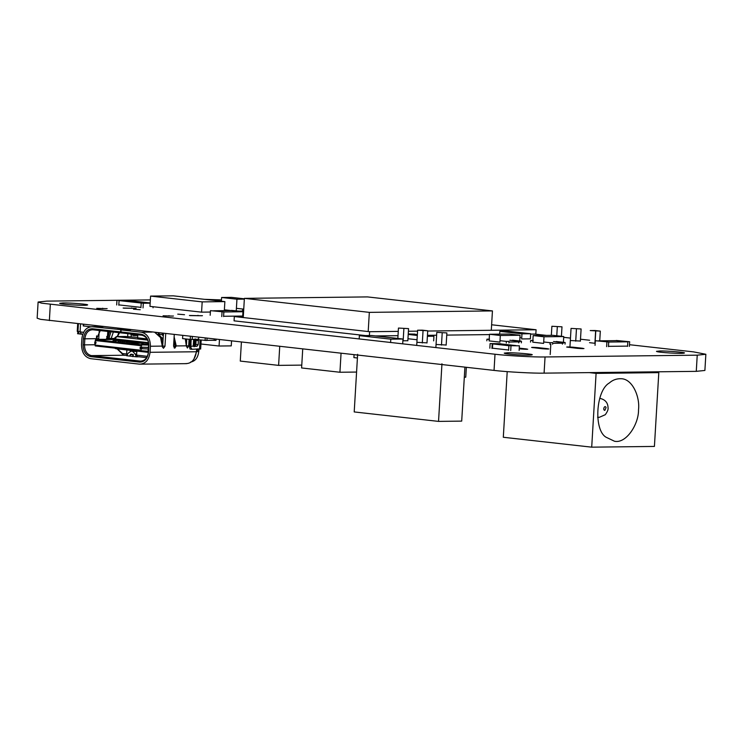 <?xml version="1.0" encoding="UTF-8"?>
<svg xmlns="http://www.w3.org/2000/svg" width="743" height="743" viewBox="0 0 743 743"><rect width="100%" height="100%" fill="white"/><g stroke="black" fill="none" stroke-linecap="round" stroke-linejoin="round"><path stroke-width="1.11" d="M150.355 299.903L46.772 301.119L38.107 302.02L41.562 303.163L495.005 354.235C507.255 355.73 534.802 357.244 545.046 356.965L697.231 355.173L705.85 354.272L693.637 351.894L629.479 344.706M705.85 354.272L704.893 370.451L696.275 371.351L544.09 373.144C533.845 373.423 506.299 371.909 494.049 370.413L40.577 319.341L37.15 318.199L38.107 302.02M589.636 340.238L580.497 339.217M570.475 338.093L563.705 337.331M546.458 335.399L534.551 334.071M221.47 299.921L204.557 299.336M659.858 350.984C666.508 350.752 686.699 352.451 684.331 352.999C683.671 354.058 656.738 352.498 656.478 351.346L659.858 350.984M63.016 302.94C69.656 302.717 89.857 304.407 87.488 304.955C86.82 306.014 59.895 304.454 59.635 303.302L63.016 302.94M507.636 352.776C514.277 352.544 534.468 354.244 532.099 354.782C531.44 355.851 504.506 354.29 504.246 353.129L507.636 352.776M519.264 348.133L526.313 348.931C528.496 349.386 526.731 349.414 521.019 348.987L519.227 348.792M526.285 349.303L527.716 349.201M427.002 342.867L416.962 342.328M446.162 345.012L436.132 344.483M568.079 347.297C565.887 346.832 567.652 346.814 573.373 347.232L582.568 348.263C584.76 348.727 582.995 348.746 577.274 348.328L566.668 347.027M582.549 348.643L583.97 348.541M533 347.705C530.808 347.241 532.573 347.222 538.294 347.65L547.489 348.681C549.681 349.145 547.916 349.164 542.195 348.736L531.589 347.436M547.47 349.052L548.891 348.95M595.171 343.322L589.524 342.672M580.385 341.056L570.364 340.526M163.079 315.784L172.822 316.081L163.683 315.914M173.435 316.016L172.822 316.081M407.842 340.721L402.873 340.796M96.766 308.345L106.518 308.651L97.37 308.484M107.131 308.586L106.518 308.651M184.533 314.707L177.753 314.15L184.533 314.707M189.419 315.469L201.817 315.738L190.022 315.608M202.43 315.682L201.817 315.738M140.232 309.738L133.452 309.181L140.232 309.738M123.115 308.039L135.505 308.308L123.719 308.178M136.118 308.243L135.505 308.308M49.363 320.577L50.32 304.398M595.329 340.721L608.731 341.994L595.329 340.721L595.05 345.356M606.91 342.012L606.632 346.656M608.731 341.994L608.452 346.637M616.263 340.47L629.655 341.752L616.253 340.638M627.835 341.771L627.566 346.405M629.655 341.752L629.386 346.387M617.294 340.628L598.505 340.851M608.471 346.34L627.584 346.117M608.721 342.04L627.835 341.817M466.344 367.311L465.759 377.184L464.31 377.203M407.953 338.734L417.046 339.746M408.213 334.434L417.306 335.455M430.494 336.012L427.429 335.669M417.362 334.545L408.213 334.313M408.223 334.211L415.151 334.136L408.241 333.951M427.392 336.31L433.931 336.235L427.401 336.05M433.931 336.235L433.652 340.879M515.967 345.597L500.113 343.823L492.72 343.907L492.47 348.207L508.63 350.018M492.72 343.907L508.881 345.718M490.111 343.572L500.624 343.712L490.111 343.572L489.841 348.216M492.219 343.814L491.95 348.448M508.89 345.681L519.403 345.82L508.89 345.681L508.611 350.315M510.998 345.913L510.72 350.557M519.403 345.82L519.125 350.455M244.336 299.123L236.943 299.206L221.609 297.488L231.537 297.376L244.354 298.816M242.58 311.066L239.627 311.103M236.943 299.206L236.237 311.141M231.175 310.574L224.386 309.812M221.609 297.488L221.395 301.221M236.571 308.345L242.701 309.032L242.543 311.596M242.701 309.032L243.75 309.023M107.809 337.108L106.769 336.988M80.086 331.917L81.591 334.174L77.588 333.718L78.414 333.208M90.646 326.734L83.587 325.945L83.68 324.422M108.274 336.653L106.741 336.477M107.066 336.486L107.902 336.477L107.076 336.477L108.032 335.78M77.69 323.753L77.244 331.248C78.359 333.338 78.962 334.053 79.046 333.384L77.616 333.217M81.461 334.164L82.714 334.294L81.461 334.164M80.541 324.069L80.077 331.917L83.55 332.307M90.488 326.762L83.587 325.945M83.253 325.954L83.346 324.385M530.669 333.746L530.363 338.854L521.66 338.938L521.967 333.839L530.669 333.746L508.435 331.257L499.835 331.359L499.667 334.146M499.835 331.359L521.967 333.839M520.592 337.619L519.924 337.628M210.455 310.648L223.857 311.921L210.455 310.648L210.176 315.283M222.036 311.949L221.758 316.583M223.857 311.921L223.578 316.564M243.593 311.689L231.379 310.574M242.97 311.698L242.692 316.342M231.389 310.398L243.602 311.549M232.42 310.555L213.64 310.778M223.597 316.267L242.71 316.044M223.847 311.976L242.961 311.744M354.077 354.727L353.9 357.597L357.411 357.996M150.17 302.921L141.207 303.033L140.929 307.667M119.066 300.59L143.315 303.265L143.037 307.908M153.095 306.72L153.03 307.788M143.315 303.265L150.16 303.181M116.967 300.311L129.068 300.432L116.967 300.311L116.688 304.955M119.075 300.553L118.796 305.187M150.012 302.921L128.121 300.469M118.815 304.89L140.947 307.37M359.371 335.641L371.546 335.502L402.975 339.022L390.799 339.17L359.371 335.641L359.166 339.012M390.799 339.17L390.595 342.532M402.975 339.022L402.687 343.888M202.18 301.881L224.869 301.612L173.277 295.835L150.578 296.095L202.18 301.881L201.567 312.153L210.371 312.051M224.869 301.612L224.33 310.648M150.578 296.095L149.965 306.367L201.567 312.153M243.314 316.444L234.324 316.546L234.064 320.846L365.463 335.576M234.324 316.546L369.624 331.712L369.364 336.012M375.447 335.938L398.007 335.669M427.448 335.325L436.605 335.223M446.747 335.102L489.47 334.601M530.641 334.109L535.824 334.053L536.084 329.753L491.625 324.775M369.624 331.712L398.257 331.378M408.399 331.257L417.566 331.146M427.699 331.034L536.084 329.753M244.382 298.361L367.497 296.912L492.442 310.918L369.336 312.366L244.382 298.361L243.249 317.549M369.336 312.366L368.194 331.554M492.442 310.918L491.29 330.282M638.516 409.746C638.887 423.928 626.312 443.896 614.489 441.24L606.121 437.246C593.462 430.206 595.83 390.326 609.344 382.97C612.752 379.896 616.801 378.484 621.501 378.735C632.664 379.153 640.095 397.199 638.516 409.746M652.01 371.871L658.8 372.633L654.416 446.432L591.707 447.165L503.308 437.265L507.209 371.63M658.8 372.633L596.09 373.376L591.707 447.165M596.09 373.376L589.301 372.614M356.575 372.057L339.932 372.252L301.602 367.961L302.726 348.969M341.056 353.269L339.932 372.252M301.769 365.11L278.606 365.38L240.277 361.079L241.401 342.096M279.73 346.396L278.606 365.38M128.976 341.074L117.496 339.43L126.31 340.424L113.493 340.573L128.613 340.675M98.875 339.83L99.683 339.31L117.496 339.43L102.367 339.616L101.54 340.127M118.211 341.539L119.038 341.028L130.527 340.898L132.421 341.464M129.709 342.829L130.536 342.319L142.024 342.179L143.919 342.755M131.929 343.117L145.479 342.569L148.674 343.34M148.702 347.418L140.204 347.139L140.111 348.653L148.656 348.978M141.867 348.801L141.959 347.287L140.204 347.139M141.959 347.287L148.442 347.464L148.349 348.978M95.178 341.975L94.798 343.526L95.726 343.675L95.819 342.161L94.89 342.003L95.243 345.922L141.829 351.142L141.059 350.259L94.993 345.096M95.819 342.161L95.169 342.068L95.262 340.554L141.328 345.709L141.235 347.232M96.014 342.161L95.726 343.675M148.804 345.04L148.266 347.427M148.414 345.049L142.201 344.873L141.328 345.709M142.201 344.873L95.615 339.653L95.262 340.554M95.615 339.653L99.701 339.365M98.968 339.727L102.339 340.015M141.82 344.436L144.504 344.743M125.873 342.402L126.7 341.891L138.189 341.752L140.093 342.319M136.257 341.891L134.362 341.325L122.864 341.455L136.275 341.539M122.994 340.461L117.459 339.43M141.059 350.259L141.151 348.746M141.829 351.142L148.033 351.318L148.182 348.941M113.865 339.43L115.054 338.957L116.716 336.616L125.13 336.514M148.572 342.709L115.054 338.957M113.326 339.152L116.391 336.598L147.746 340.09M162.067 341.882L162.884 342.477M148.405 352.377L115.992 348.746L114.459 348.077M125.781 336.505L137.65 337.415M137.808 334.768L137.622 337.833L147.114 338.901M161.621 340.118L163.014 340.257M186.549 342.699L185.499 339.393M118.889 332.65L117.227 336.588M158.686 334.926L159.16 334.257M161.853 338.557L161.77 340.118M131.195 335.121L131.102 336.681M127.657 336.718L127.842 333.653M119.558 332.725L117.45 336.588M117.385 348.904L122.493 353.538L126.635 354.002L127.536 355.507L123.394 355.043L117.115 348.866M136.842 351.077L136.601 355.117L147.393 356.334M126.635 354.002L126.877 349.962M130.294 350.343L130.239 351.207M146.677 357.652L137.501 356.621L136.601 355.117M122.493 353.538L123.552 355.265L126.31 355.368M131.622 343.043L132.449 342.532L143.947 342.402M120.125 341.752L120.951 341.241L132.44 341.111M122.038 341.975L122.864 341.455M123.96 342.189L124.787 341.678M127.787 342.616L128.613 342.105L140.111 341.966M112.76 340.972L113.493 340.573M115.444 341.269L116.177 340.87M134.604 343.415L148.154 342.867M148.776 344.288L143.678 344.845M141.012 344.548L148.749 343.953M99.256 346.387L102.06 346.684M148.461 351.365L140.659 350.622L141.421 351.114M107.781 331.406L107.521 335.845L106.342 339.235L107.187 339.226M110.939 339.179L113.363 332.028M107.521 335.845L106.797 336.913M110.967 331.759L108.738 339.207M157.86 334.127L163.618 334.712M157.014 332.641L155.324 332.455M174.122 347.9L175.088 345.811L173.983 339.263M173.946 339.923L174.93 345.662L174.559 347.501M197.499 339.124L198.4 340.628L198.158 344.668L197.081 346.201L194.629 346.479C193.421 346.907 193.004 346.21 193.384 344.39L193.682 339.347M191.248 339.43L191.165 339.941M193.421 346.34L194.629 346.479L193.988 346.73M191.081 344.139C190.7 345.959 191.118 346.656 192.335 346.219M121.239 332.91L141.857 335.223L141.263 334.22C146.213 335.474 148.758 339.421 148.888 346.071L148.526 352.136C147.616 358.655 144.634 361.99 139.6 362.12L90.692 356.64C85.742 355.386 83.197 351.439 83.067 344.798L83.42 338.734C84.34 332.205 87.321 328.88 92.355 328.74L120.635 331.907L121.239 332.91L92.253 329.706M96.209 339.588L96.441 338.585L98.745 338.845L99.181 331.443M98.745 338.845L98.661 339.375M96.135 339.597L100.296 330.57M83.067 344.798L84.488 344.873L84.851 338.808L83.42 338.734M163.423 333.356L162.671 346.015L164.974 346.266L163.423 348.3L162.327 346.303L160.553 337.554L154.841 332.4M162.392 347.12L162.671 346.015M148.888 346.071L148.526 352.136M186.762 339.049L186.372 345.736L188.666 345.987L187.394 348.012L186.354 346.015L185.313 338.892M191.192 339.43L190.728 347.278L191.935 349.284L199.941 348.885L199.031 349.535L198.752 351.588C197.991 357.754 195.26 361.247 190.561 362.073M190.041 339.421L189.576 347.148L190.013 349.071L191.935 349.284L190.013 349.071M195.195 346.219L192.901 345.959L194.777 345.941L195.864 344.408L196.096 340.368L195.195 338.864M129.895 333.886L133.471 335.539L135.755 334.545M136.916 335.492L137.771 335.437M159.476 333.969L160.033 336.087L163.098 338.854M163.274 335.827L162.076 334.582M193.839 359.306L197.582 348.913M193.505 339.876L195.929 339.848L195.363 345.049L194.072 345.142M195.344 345.021L195.65 339.969L193.486 339.988M193.449 341.641L194.527 340.108M194.555 340.108L194.248 345.161L193.329 343.656M125.808 329.808L117.561 328.88L121.267 328.843L122.019 329.233L120.032 329.251M107.549 339.217L109.583 331.61M174.131 336.83L176.24 345.932L174.781 348.179L173.574 346.173L174.261 334.573M134.399 351.105L131.093 351.142L128.14 353.25L126.607 355.73L129.616 356.064L130.917 354.179L132.356 354.337L133.406 356.491L136.424 356.826L135.198 354.039L132.533 351.309L130.805 351.133L136.805 351.588M165.726 333.616L164.974 346.266M185.685 363.596C190.942 363.633 194.387 360.355 196.022 353.77L196.746 349.229M189.066 339.31L188.666 345.987M195.558 339.895L195.26 344.947M92.355 328.74L92.949 329.743C88.389 329.864 85.686 332.892 84.851 338.808L96.107 338.678M122.019 329.233L120.013 329.158M125.976 330.133L91.547 326.669L103.463 326.53M122.038 328.926L123.672 328.908M123.747 328.917L130.545 329.883L120.84 329.901L121.313 332.92M128.075 329.911L122.112 328.935M122.093 329.233L120.115 329.26M148.786 345.978C148.665 339.95 146.352 336.365 141.857 335.223M96.441 338.585L96.599 335.864M97.157 326.604L97.194 325.936M141.737 361.089L141.031 361.135M139.6 362.12L140.325 361.107C144.894 360.977 147.588 357.959 148.424 352.043M95.011 344.752L84.488 344.873C84.618 350.9 86.922 354.485 91.417 355.618L123.533 355.247M127.341 355.2L126.747 355.73M132.681 356.621L133.489 354.662L130.174 354.699L130.917 354.179M120.84 329.901L141.384 332.205C147.244 333.691 150.262 338.362 150.42 346.238L150.067 352.303C148.971 360.039 145.452 363.986 139.48 364.144L186.604 363.643M120.635 331.907L120.756 329.892M103.054 326.595L92.476 326.716C86.504 326.883 82.975 330.821 81.888 338.557L81.535 344.622C81.693 352.498 84.702 357.179 90.572 358.665L139.48 364.144M120.719 331.917L141.263 334.22M140.325 361.107L91.417 355.618L90.692 356.64M129.616 356.064L133.406 356.491M219.454 339.635L219.074 346.024L200.954 344M231.547 340.991L231.249 345.885L219.074 346.024M195.4 339.328L194.332 339.337M198.613 339.282L192.196 339.365M190.422 336.384L190.245 339.44L182.574 338.585L182.759 335.53M192.363 336.607L192.196 339.421L190.245 339.44M206.925 340.359L214.188 340.275M198.734 337.313L198.585 339.774L206.925 340.48L207.056 338.251M205.244 338.046L205.105 340.508M213.176 340.285L215.999 340.378L216.064 339.263M214.263 339.059L214.179 340.396M489.581 339.17L486.934 339.198L486.841 340.814M486.934 339.198L489.182 339.449M500.011 340.684L506.373 341.399L506.28 343.015M506.373 341.399L509.02 341.362L508.927 342.978M509.856 340.248L518.818 341.251L518.716 342.867M518.818 341.251L521.465 341.223L521.363 342.839M521.465 341.223L512.503 340.21M500.318 335.492L499.928 342.114L489.098 340.888L489.488 334.266L500.318 335.492L520.063 335.26L519.673 341.882M508.983 342.003L518.772 341.891M520.063 335.26L509.15 334.034L489.488 334.266M533.27 340.452L530.623 340.489L530.53 342.105M530.623 340.489L532.87 340.74M543.7 341.975L550.061 342.69L549.969 344.306M550.061 342.69L552.708 342.653L552.616 344.269M553.544 341.539L562.497 342.542L562.405 344.158M562.497 342.542L565.144 342.504L565.051 344.13M565.144 342.504L556.191 341.501M544.006 336.783L543.607 343.405L532.787 342.179L533.177 335.557L544.006 336.783L563.751 336.551L563.361 343.173M552.671 343.294L562.46 343.182M563.751 336.551L552.838 335.325L533.177 335.557M357.634 354.318L354.207 411.938L438.537 421.392L441.955 363.773M464.914 367.144L461.7 421.114L438.537 421.392M422.293 330.161L417.612 330.217L427.717 330.765L422.293 330.161M416.712 345.458L417.612 330.217M422.312 342.96L423.036 330.821M426.993 342.987L427.717 330.765M407.833 340.842L408.557 328.62L398.452 328.062L408.557 328.62M403.152 340.814L403.876 328.675M397.839 338.446L398.452 328.062M446.877 332.92L436.782 332.362L446.877 332.92L446.153 345.142M441.481 345.105L442.196 332.966M435.872 347.603L436.782 332.362M595.013 330.514L590.211 330.561L600.316 331.118L595.013 330.514M600.316 331.118L599.74 340.833M595.032 343.312L595.756 331.174M594.911 343.303L595.626 331.174M581.11 328.963L571.042 328.415L581.11 328.963L580.376 341.186M575.723 341.158L576.447 329.019M569.946 346.972L571.042 328.415M550.201 354.569L550.814 344.297M551.343 335.344L551.882 326.27L561.987 326.818L551.882 326.27M561.42 336.291L561.987 326.818M556.776 335.771L557.306 326.874M696.275 371.351L697.231 355.173M544.09 373.144L545.046 356.965M494.049 370.413L495.005 354.235M573.373 347.232L573.336 347.882M538.294 347.65L538.248 348.3M168.986 315.654L168.958 316.128M102.683 308.224L102.655 308.698M197.982 315.311L197.954 315.784M131.669 307.881L131.641 308.354M108.58 331.499L108.413 334.331M78.396 323.827L77.941 331.378L80.42 331.657M79.046 333.384L77.736 331.192M107.586 334.619L108.329 334.629M604.848 410.396C602.332 410.127 604.83 404.396 606.074 407.582L604.848 410.396M597.576 417.204L599.192 417.362L605.276 414.715C607.449 411.706 608.378 409.43 608.053 407.898C607.969 402.864 605.369 399.725 600.27 398.452L599.685 398.434M597.576 417.241L598.654 417.334M140.836 347.204L140.743 348.727M115.676 348.216L115.992 348.746M162.94 341.566L162.002 341.576M130.536 342.319L132.449 342.532M119.038 341.028L120.951 341.241M126.7 341.891L128.613 342.105M99.683 339.31L102.367 339.616M132.663 342.718L135.337 343.025M144.523 344.334L141.839 344.037M107.689 338.455L110.986 338.706M159.076 334.248L158.166 332.743M174.921 345.866L176.221 346.136M108.859 338.381L113.633 338.474M190.728 347.278L189.576 347.148M194.777 345.941L197.081 346.201M198.158 344.668L195.864 344.408M196.096 340.368L198.4 340.628M163.321 335.084L162.206 335.093M200.09 339.941L199.542 349.201M162.002 333.17L162.903 334.675M196.849 350.297L198.827 350.278M198.752 351.588L196.765 351.615M135.848 351.272L132.533 351.309M136.666 354.021L135.198 354.039M135.755 356.148L137.204 356.129M186.363 345.82L176.24 345.932M136.424 356.826L139.73 356.789M150.42 346.238L162.336 346.099M196.589 351.755L150.067 352.303M141.384 332.205L151.962 332.075M600.27 398.452L599.694 398.387M94.742 343.545L94.835 342.021M116.391 336.598L125.456 336.486M99.172 346.387L101.856 346.684M144.012 351.411L141.328 351.105M133.759 335.548L137.204 335.511M201.186 340.071L200.656 349.08"/></g></svg>
